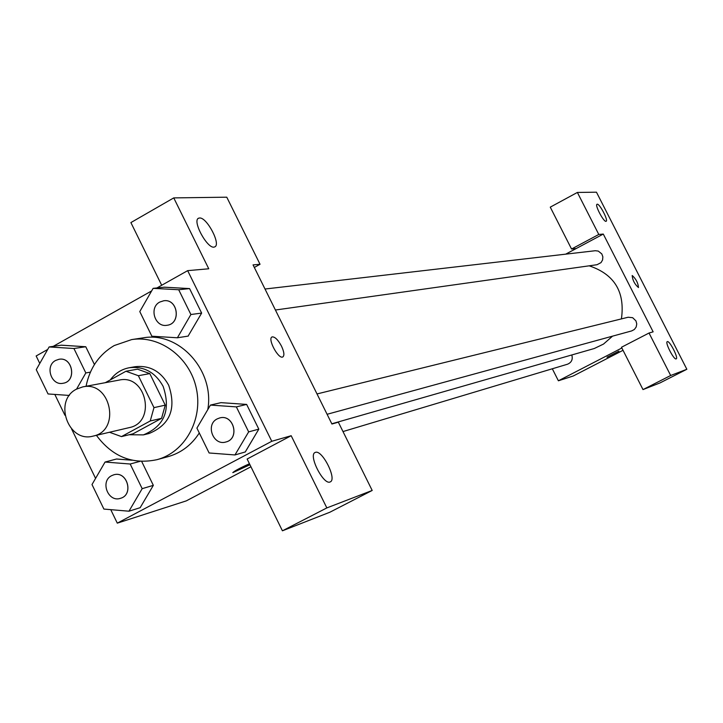 <?xml version="1.0" encoding="UTF-8"?>
<svg xmlns="http://www.w3.org/2000/svg" width="723" height="723" viewBox="0 0 723 723"><rect width="100%" height="100%" fill="white"/><g stroke="black" fill="none" stroke-linecap="round" stroke-linejoin="round"><path stroke-width="1.08" d="M76.457 389.164L82.738 386.895C110.7 380.37 121.319 430.809 93.095 436.105C68.215 443.244 53.141 400.623 76.457 389.164M82.738 386.895L119.232 380.081C146.398 373.746 156.656 422.485 129.236 427.627L93.095 436.105M121.482 436.593L150.248 420.967L153.972 407.636L165.251 405.151L161.563 418.337L133.059 433.8L121.482 436.593L109.48 432.264M153.972 407.636L138.364 375.716L125.956 371.251L105.278 382.693M165.251 405.151L149.806 373.592L138.364 375.716M149.806 373.592L137.524 369.182L125.956 371.251M129.137 434.749L143.407 434.885C164.492 426.145 171.062 409.95 163.109 386.308C155.255 372.264 143.976 366.073 129.272 367.736C121.482 369.227 115.156 373.294 110.294 379.918M129.272 367.736L135.002 366.724C149.634 365.07 160.849 371.224 168.667 385.187C176.584 408.703 170.041 424.808 149.055 433.511L143.407 434.885M161.563 418.337L150.248 420.967M86.064 386.281C89.76 368.025 99.141 354.46 114.216 345.558L131.731 339.575C160.199 335.065 190.022 357.514 196.394 388.676C203.118 419.756 184.871 452.318 157.008 459.665C132.562 464.853 112.363 456.746 96.394 435.327M131.731 339.575L143.037 337.876C178.988 331.089 214.858 370.483 207.781 409.625M199.295 432.96C191.577 445.007 181.157 452.905 168.034 456.665L157.008 459.665M188.107 336.114L201.645 313.086L189.571 288.585L164.238 287.176M76.575 389.101L85.82 372.941L73.927 348.513L85.766 346.742L94.433 364.528L85.766 346.742L61.184 345.16M234.957 454.948L248.658 431.884L236.358 406.886L210.456 405.079L196.909 428.106L209.11 452.978L234.957 454.948L245.242 451.965L258.816 429.146L246.642 404.419L258.816 429.146L245.269 451.983M110.755 509.661L117.298 523.145L271.776 441.283L187.664 270.646L156.9 287.971M151.64 290.926L53.222 346.353M47.691 349.462L36.15 355.969L39.774 363.434M54.821 394.424L64.934 415.273M71.595 428.983L95.581 478.391M132.083 460.226L116.575 458.997L105.061 462.042L92.002 484.555L103.895 509.073L128.965 511.206L142.178 488.667L130.176 464.012L105.061 462.042M140.154 507.691L153.339 485.35L141.681 461.446L153.339 485.35L142.178 488.667M232.788 472.58L249.941 464.744L232.887 472.625C234.252 471.08 239.774 468.115 249.444 463.741M187.664 270.646L208.757 268.784L173.755 197.903L226.769 197.189L260.036 264.275L253.05 264.889L331.92 424.021L338.337 422.178L372.191 490.456L329.869 512.227L282.422 530.809L247.13 459.024L291.179 435.716L271.776 441.283M250.935 466.76L186.272 500.885L117.298 523.145M315.418 452.372L315.174 452.462C307.908 454.857 323.768 485.847 330.239 481.889C337.289 479.448 322.205 449.426 315.418 452.372M282.422 530.809L326.841 507.917L291.179 435.716M372.191 490.456L326.841 507.917M161.699 285.26L130.89 222.585L173.755 197.903M199.548 217.994L198.789 218.147C191.396 220.081 208.052 250.375 214.604 246.914C221.509 245.07 206.905 217.017 199.548 217.994M254.324 267.456L260.036 264.275M282.883 356.909C284.564 355.391 284.103 351.821 281.518 346.19C284.175 351.974 284.591 355.562 282.774 356.963C278.337 359.476 267.158 338.391 272.137 336.909C274.885 336.656 278.021 339.747 281.527 346.19C278.012 339.747 274.885 336.656 272.128 336.918L272.002 336.972M589.173 265.82C614.46 274.288 625.205 291.984 621.419 318.897M612.544 336.159L603.497 344.085L594.252 348.522L331.803 423.786M317.008 393.945L628.133 317.243L632.652 317.695L635.96 320.895L636.755 323.913L636.195 326.968L634.396 329.462L631.703 330.908L327.094 414.288M265.016 289.019L595.246 250.727L598.264 251.071L601.816 253.927L602.865 256.855L602.584 259.955L601.021 262.621L597.017 264.717L275.418 310.013M571.821 354.993C573.014 359.385 571.586 362.458 567.537 364.211L342.991 431.568M603.289 234.062L653.14 331.839L649.028 333.023L670.673 375.499L686.85 369.272L596.466 192.191L577.379 192.445L598.789 234.46L603.289 234.062L565.684 254.162M552.318 368.775L558.391 380.786L621.861 347.998M638.49 287.555C638.093 282.973 636.014 278.961 632.254 275.526C636.05 279.015 638.129 283.027 638.481 287.555C634.722 284.302 632.616 280.298 632.182 275.544L632.173 275.544M667.338 341.618C669.606 340.425 678.716 358.183 676.204 358.879C674.08 360.434 664.717 342.313 667.284 341.636L667.338 341.618M597.234 204.211C599.756 203.696 608.612 220.714 606.109 221.274C603.967 222.711 594.46 204.826 597.071 204.248L597.234 204.211M576.249 248.513L571.55 249.019L550.266 207.149L577.379 192.445M571.55 249.019L598.789 234.46M649.028 333.023L621.482 347.257L643 389.589L660.018 382.919L686.85 369.272M643 389.589L670.673 375.499M558.391 380.786L573.285 375.978L623.036 350.303M607.031 357.225L618.906 351.152L607.031 357.225M73.927 348.513L49.119 346.95L36.258 369.652L48.043 393.954L69.372 395.445M58.979 359.286L59.024 359.277C72.752 356.502 77.009 381.373 63.127 383.262L63.1 383.262C51.243 386.037 44.672 365.883 55.635 360.452L58.979 359.286C72.707 356.511 76.963 381.383 63.082 383.271L63.127 383.262M90.393 372.146L85.82 372.941M85.766 346.742L61.184 345.196L49.119 346.95M113.746 474.821L113.791 474.812C127.23 470.474 134.162 494.848 120.47 498.319L120.425 498.337C108.143 502.675 99.855 481.292 111.64 475.671L113.746 474.821C127.185 470.483 134.117 494.857 120.425 498.337M140.235 507.663L128.965 511.206M140 461.364L130.176 464.012M132.173 460.244L116.575 459.033M177.397 337.777L190.89 314.514L178.698 289.742L153.122 288.35L139.783 311.577L151.866 336.222L177.397 337.777L188.269 336.087M163.778 300.759L163.778 300.759C178.048 298.491 181.374 323.877 166.995 325.287L166.977 325.287C154.885 327.627 148.703 307.546 159.801 302.042L163.741 300.768C178.003 298.491 181.328 323.886 166.959 325.287L166.995 325.287M178.698 289.742L189.571 288.585L201.645 313.086L190.89 314.514M189.571 288.585L164.238 287.212L153.122 288.35M219.738 417.93L219.738 417.93C233.719 413.836 240.163 438.725 225.956 441.979L225.91 441.988C213.276 446.109 205.178 424.627 217.198 418.897L219.693 417.939C233.683 413.845 240.117 438.734 225.91 441.988M258.816 429.146L248.658 431.884M210.456 405.079L220.994 402.648L246.642 404.419L236.358 406.886M198.789 218.147L198.247 218.454"/></g></svg>
